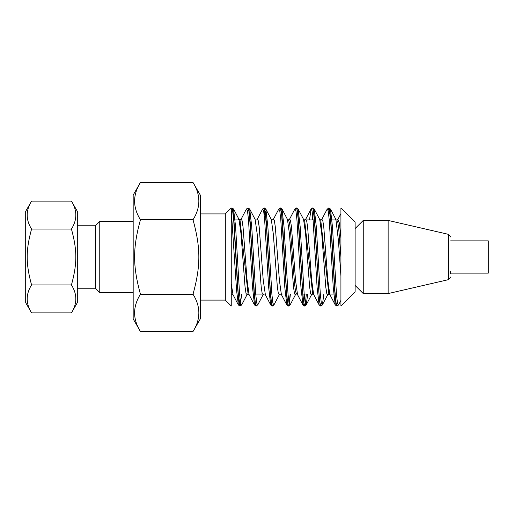 <?xml version="1.0" encoding="UTF-8"?>
<svg xmlns="http://www.w3.org/2000/svg" width="514" height="514" viewBox="0 0 514 514"><rect width="100%" height="100%" fill="white"/><g stroke="black" fill="none" stroke-linecap="round" stroke-linejoin="round"><path stroke-width="0.77" d="M450.624 273.776L450.624 271.585M450.624 236.954L448.581 234.378L448.581 279.622L388.134 293.578L388.134 220.422L363.25 220.422L363.25 293.578L355.123 285.45M31.56 312.872C25.739 303.562 25.739 294.252 31.56 284.936C25.739 263.573 25.739 250.427 31.56 229.064C25.739 219.748 25.739 210.438 31.56 201.128L71.452 201.128C77.273 210.438 77.273 219.748 71.452 229.064C77.273 250.427 77.273 263.573 71.452 284.936C77.273 294.252 77.273 303.562 71.452 312.872L31.56 312.872L25.7 302.72L25.7 211.28L31.56 201.128M71.452 284.936L31.56 284.936M71.452 229.064L31.56 229.064M71.452 312.872L77.312 302.72L77.312 211.28L71.452 201.128M77.312 225.774L95.379 225.774L95.379 288.226L99.767 292.614L133.177 292.614M95.379 225.774L99.767 221.386L99.767 292.614M450.624 240.873L488.3 240.873L488.3 273.127L450.624 273.127M225.312 213.901L225.312 300.099L231.249 306.036L231.249 207.964L225.312 213.901L200.28 213.901M193.039 182.528C200.781 194.928 200.781 207.328 193.039 219.729L140.418 219.729C132.67 207.328 132.67 194.928 140.418 182.528L193.039 182.528L200.28 195.063L200.28 318.937L193.039 331.472L140.418 331.472C132.67 319.072 132.67 306.672 140.418 294.271L193.039 294.271C200.781 306.672 200.781 319.072 193.039 331.472M193.039 219.729L193.039 219.799C200.781 248.243 200.781 265.757 193.039 294.201L193.039 294.271M193.039 294.201L140.418 294.201C132.67 265.757 132.67 248.243 140.418 219.799L193.039 219.799M140.418 182.528L133.177 195.063L133.177 318.937L140.418 331.472M330.444 209.069L332.455 226.745L336.484 294.432L337.492 303.202L338.495 304.975L337.004 306.036L335.995 302.38L334.987 291.811L330.945 222.453L329.937 211.768L328.928 207.971L328.118 210.348M312.788 207.971L314.279 209.031L316.303 226.635L320.331 294.393L321.34 303.189L322.349 304.975L320.858 306.036L319.849 302.361L318.841 291.785L314.806 222.466L313.797 211.781L312.666 208.016M305.412 304.185L304.712 306.029L303.703 302.354L302.695 291.779L298.66 222.466L297.651 211.781L296.52 208.009M290.391 294.072L289.266 304.185M290.063 304.963L288.566 306.029L287.557 302.361L286.549 291.785L282.507 222.44L281.499 211.755L280.374 208.009M265.854 209.063L267.871 226.713L271.9 294.458L272.908 303.221L273.917 304.969L272.42 306.029L271.411 302.38L270.403 291.811L266.361 222.433L265.352 211.749L264.228 208.009M257.919 304.616L256.274 306.036L255.265 302.386L254.257 291.811L250.222 222.446L249.213 211.762L248.082 208.016M240.828 304.179L240.128 306.036L239.119 302.361L238.111 291.791L234.076 222.466L233.067 211.781L231.936 208.016M328.928 207.971L330.425 209.037L329.622 209.853L328.812 215.302M323.871 294.072L322.374 304.924M313.482 209.815L313.36 210.348M312.666 215.308L312.236 219.928M307.725 294.072L306.209 304.969L304.712 306.029M306.196 304.988L305.188 303.138L304.179 294.291L300.15 226.501L298.133 209.025L296.642 207.964M297.336 209.821L297.214 210.354M290.044 304.995L289.041 303.132L288.033 294.284L284.011 226.61L282 209.05L281.068 210.354M264.344 207.964L265.841 209.031L265.038 209.86L264.228 215.302M257.765 304.982L256.756 303.17L255.747 294.342L251.712 226.546L249.701 209.037L248.204 207.971M248.898 209.815L248.776 210.348M241.606 305.014L240.597 303.093L239.588 294.207L235.566 226.501L233.555 209.031L232.058 207.971M232.758 209.815L232.63 210.348M340.923 276.031L338.405 240.334L335.886 219.407L335.019 219.928M328.009 294.072L327.823 294.528L326.814 293.623L325.799 287.262L321.758 234.076L319.74 219.497L314.292 209.127M311.837 294.072L311.645 294.535L310.636 293.603L309.621 286.908L305.579 233.632L303.562 219.394L298.12 209.012M295.717 294.072L295.492 294.651L294.483 293.526L293.481 286.876L289.453 233.928L287.442 219.375L282.013 209.005M273.956 304.905L279.385 294.548L278.376 293.616L277.367 287.268L273.326 234.133L271.308 219.497L265.879 209.153M263.399 294.072L263.213 294.516L262.204 293.61L261.196 286.979L257.148 233.677L255.124 219.42L249.701 209.069M247.106 294.522L246.045 293.526L245.037 286.825L241.008 233.806L238.997 219.362L238.136 219.928M340.923 257.084L338.861 230.394L337.826 222.382L336.792 219.928M328.832 294.072L320.73 219.941L319.734 219.459M311.651 294.554L312.66 294.059L304.59 219.921L303.588 219.439M296.552 294.072L295.544 291.425L294.528 283.51L290.487 231.043L289.478 222.806L288.463 219.96L287.461 219.465M279.359 294.586L280.374 294.079L281.389 294.58L279.372 280.175L275.343 227.143L274.341 220.422L273.332 219.414L272.324 219.908M247.08 294.561L248.082 294.079L239.999 219.941L239.004 219.465M231.255 293.642L231.255 209.172L232.514 209.712L233.78 221.412L237.558 287.043L238.817 301.757L240.077 305.92L241.734 294.072M340.923 238.155L339.42 223.095L337.916 219.407M328.787 294.072L326.949 294.072L329.821 294.573L327.803 280.111L323.775 227.015L322.766 220.435L321.758 219.407L320.742 219.915M313.81 294.792L312.679 294.104M313.656 294.541L311.638 279.892L307.597 226.77L306.588 220.326L305.579 219.465L311.009 209.108M297.522 294.548L295.511 280.091L291.489 227.059L290.481 220.525L289.472 219.343M282.25 294.072L281.409 294.612M265.385 294.792L263.207 279.931L259.165 226.732L258.15 220.377L257.141 219.491L256.961 219.928M254.52 304.982L249.059 294.554L247.067 279.989L243.045 227.002L242.036 220.435L241.034 219.407L240.822 219.928M232.996 294.67L231.255 283.715M336.188 303.652L336.066 304.185M327.045 209.384L328.69 207.971L329.57 210.746L330.83 223.873L334.614 289.697L335.873 303.054L336.766 306.036L335.269 304.969L333.252 287.474L329.217 219.664L328.208 210.824L327.2 209.018M320.042 303.645L319.92 304.179M319.11 304.943L317.093 287.287L313.065 219.542L312.056 210.779L311.047 209.037L312.544 207.971L313.187 209.429L314.446 220.641L319.49 301.288L320.736 305.991M311.028 209.076L309.531 219.928M305.02 294.072L304.59 298.698M303.896 303.645L302.977 304.975L300.953 287.39L296.931 219.716L295.929 210.875L294.92 209.005M287.75 303.652L286.857 305.014M278.627 209.346L280.413 208.048L281.672 215.16L286.716 296.597L288.328 306.029L286.831 304.969L284.814 287.474L280.785 219.709L279.777 210.862L278.774 209.012M271.604 303.652L271.482 304.185M272.182 306.029L270.685 304.963L268.661 287.371L264.633 219.606L263.624 210.811L262.615 209.025L264.106 207.964L265.288 212.957L266.548 228.3L270.332 293.725L271.591 304.706L272.298 305.984M255.464 303.652L255.336 304.185M254.526 304.93L252.509 287.281L248.487 219.626L247.485 210.824L246.476 209.012M240.012 298.698L239.216 304.095L238.419 305.008M239.89 306.036L238.4 304.969L236.613 290.725L231.255 210.406M246.469 209.031L247.96 207.971L248.904 211.132L250.164 224.714L253.942 290.532L255.207 303.433L256.158 305.991M289.144 303.652L290.172 294.072M294.907 209.031L296.405 207.971L296.796 208.523L298.062 217.73L303.099 299.122L304.474 306.036L305.624 301.294L306.318 294.072M231.255 219.928L231.255 209.172M340.923 207.964L340.923 306.036L355.123 291.836L355.123 222.164L340.923 207.964M448.581 279.622L450.624 277.046M448.581 234.378L388.134 220.422M355.123 228.55L363.25 220.422M388.134 293.578L363.25 293.578M77.312 288.226L95.379 288.226M99.767 221.386L133.177 221.386M200.28 300.099L225.312 300.099M280.49 207.964L281.987 209.025M240.128 306.036L241.625 304.975M335.886 219.407L330.444 209.012M327.823 294.528L322.381 304.905M311.645 294.535L306.203 304.911M295.492 294.651L290.057 305.04M263.213 294.516L257.784 304.866M247.048 294.638L241.631 305.001M238.997 219.362L233.581 209.012M340.923 300.394L338.488 305.053M231.249 294.252L231.936 294.059M272.279 219.953L271.276 219.459M263.226 294.561L264.228 294.079M289.446 219.401L288.425 219.908M281.389 294.58L286.844 304.982M248.056 294.072L246.193 294.072L249.091 294.573M241.027 219.407L240.012 219.908M231.949 294.111L232.964 294.612M337.871 219.484L336.869 219.973M256.036 306.029L254.539 304.969M304.474 306.036L302.977 304.975M320.62 306.036L319.123 304.975M335.263 304.924L329.834 294.561M327.174 209.14L321.745 219.497M319.085 304.841L313.649 294.483M302.952 304.982L297.51 294.599M294.907 208.967L289.459 219.375M278.761 209.095L273.307 219.497M270.672 304.866L265.211 294.471M262.583 209.102L257.122 219.51M246.476 208.947L241.015 219.388M238.419 305.027L232.945 294.58M340.93 213.612L337.91 219.375M337.011 219.928L331.948 219.928L337.011 219.928M322.619 219.928L319.92 219.928L322.619 219.928M313.097 219.928L306.472 219.928L313.097 219.928M304.635 219.928L303.774 219.928L304.635 219.928M290.307 219.928L288.174 219.928L290.307 219.928M274.2 219.928L272.015 219.928L274.2 219.928M266.168 219.928L264.659 219.928L266.168 219.928M258.015 219.928L256.293 219.928L258.015 219.928M241.888 219.928L235.071 219.928L241.888 219.928M333.747 294.072L329.622 294.072L333.747 294.072M313.476 294.072L310.771 294.072L313.476 294.072M304.159 294.072L302.65 294.072L304.159 294.072M296.488 294.072L294.638 294.072L296.488 294.072M265.038 294.072L255.728 294.072L265.038 294.072"/></g></svg>
